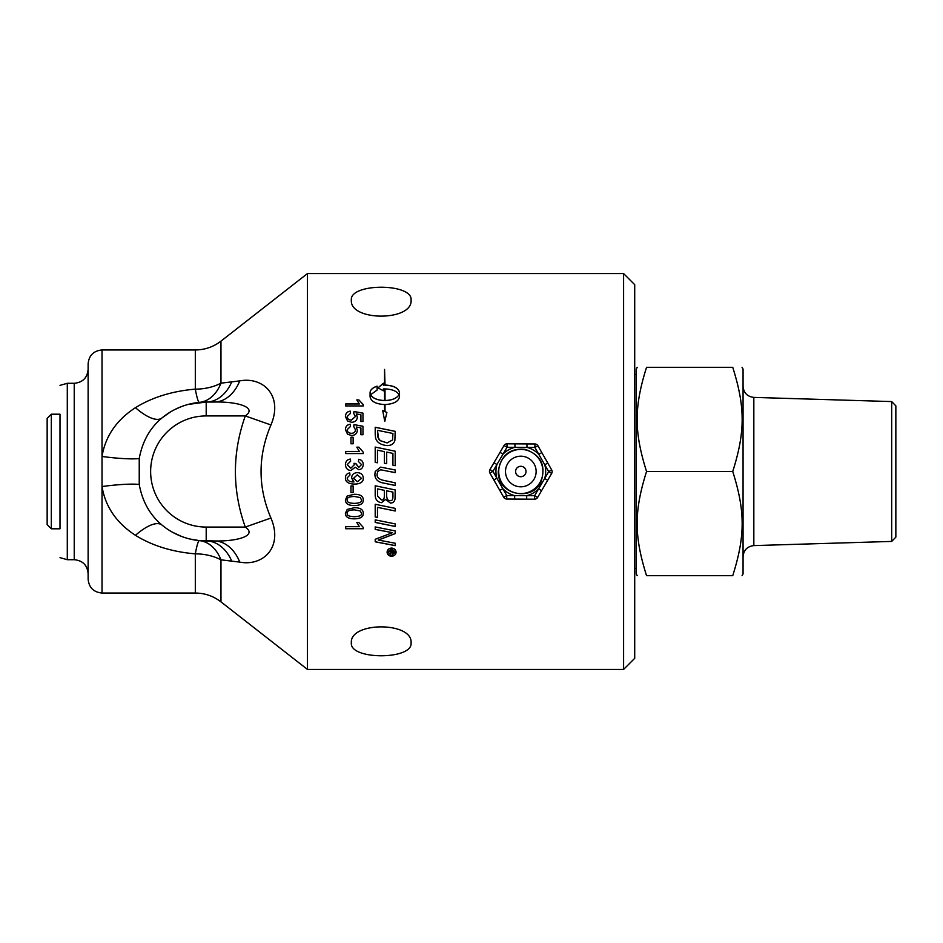 <?xml version="1.0" encoding="UTF-8"?>
<svg xmlns="http://www.w3.org/2000/svg" width="943" height="943" viewBox="0 0 943 943"><rect width="100%" height="100%" fill="white"/><g stroke="black" fill="none" stroke-linecap="round" stroke-linejoin="round"><path stroke-width="1.41" d="M393.29 551.101L391.816 551.03L392.559 553.046L393.29 551.101L391.816 551.101M390.991 552.02L391.156 551.03L389.094 551.03L389.094 550.311M393.938 551.832L392.63 553.73L391.262 552.468L389.094 554.024L389.094 553.152M389.094 551.101L389.094 550.382L393.938 550.382L393.938 551.903L392.63 553.8L391.262 552.539L389.094 554.095L391.156 551.514L389.094 551.101M387.832 552.197L391.581 548.685L395.341 552.197L391.581 548.743L387.832 552.197L391.581 555.604L395.341 552.197M396.084 552.126C395.836 554.59 394.339 555.946 391.581 556.205C388.846 555.969 387.349 554.614 387.078 552.126M391.581 548.06C394.339 548.343 395.836 549.722 396.084 552.197C395.836 554.661 394.339 556.016 391.581 556.276C388.846 556.04 387.349 554.684 387.078 552.197C387.349 549.686 388.846 548.307 391.581 548.06M395.188 526.418L375.208 522.398L375.208 519.864L395.188 523.895L395.188 526.465L375.208 522.446M392.925 492.105L386.642 490.784L386.642 495.04C386.665 498.918 387.879 500.792 390.284 500.639C392.04 500.91 392.925 499.554 392.925 496.548L392.925 492.116L386.642 490.796M384.379 490.336L377.483 488.887L377.601 496.112L381.514 499.967C383.4 500.226 384.355 498.776 384.379 495.617L384.379 490.336L377.483 488.91M381.526 502.631C377.671 502.218 375.562 499.884 375.208 495.605L375.208 485.775L395.188 489.936L395.046 498.823C394.575 501.582 393.031 502.996 390.437 503.079L385.628 499.425L381.526 502.654C377.671 502.254 375.562 499.908 375.208 495.629M395.188 496.277L395.046 498.847C394.575 501.605 393.031 503.032 390.437 503.102L385.628 499.448L381.526 502.654M375.208 447.088L395.188 451.226L395.188 465.689L392.925 465.217L392.925 453.394L386.689 452.098L386.689 463.685L384.426 463.213L384.426 451.626L377.483 450.188L377.483 462.789L375.208 462.318L375.208 447.065L395.188 451.214M392.925 433.474L377.483 430.314L377.872 437.187L380.218 440.64L387.149 442.904L392.594 439.945L392.925 433.509L392.594 439.945M377.483 430.35L378.591 438.919M378.591 438.943L380.218 440.676L387.149 442.927L392.594 439.921M375.208 427.285L395.188 431.364M375.208 434.299L375.208 427.25L395.188 431.328L394.869 440.511C393.856 443.847 391.239 445.532 387.031 445.591C380.371 444.86 376.54 442.173 375.526 437.528L375.208 434.299M353.13 492.494L350.973 492.494M350.973 492.517L350.973 485.94L353.13 485.94L353.13 492.517L350.973 492.517M353.542 478.325L357.468 481.72L361.499 478.372L357.303 474.836L353.542 478.325L357.303 474.836L361.499 478.372M363.267 478.113C363.444 481.897 360.627 483.889 354.816 484.101C348.462 483.983 345.327 481.897 345.421 477.842C345.492 475.024 346.941 473.398 349.77 472.938L349.959 475.013L347.189 477.901C347.33 480.506 349.44 481.861 353.531 481.967L351.645 477.783C351.833 474.624 353.743 472.903 357.362 472.62C361.11 472.879 363.079 474.706 363.267 478.113C363.444 481.885 360.627 483.877 354.816 484.089C348.462 483.995 345.327 481.908 345.421 477.842M349.959 475.001L347.189 477.901M351.645 477.795L353.955 481.956M345.716 451.449L359.389 451.449L356.808 447.171L358.882 447.182L363.267 452.204M356.808 447.171L358.882 447.171L363.267 452.18L363.267 453.559L345.716 453.559L345.716 451.426L359.389 451.426M353.731 426.59L353.99 424.598L362.972 426.248L362.972 434.735L360.921 434.735L360.921 427.922L356.23 426.99L357.326 430.256C357.102 433.497 355.205 435.265 351.656 435.548L347.543 434.193L345.421 429.702C345.574 426.495 347.201 424.668 350.301 424.267L350.49 426.448M353.99 424.633L362.972 426.283M350.301 424.267L350.49 426.413L347.189 429.69C347.319 431.953 348.745 433.167 351.456 433.344C354.014 433.226 355.334 432.012 355.428 429.702L353.731 426.554L353.99 424.598M345.421 429.702C345.574 426.46 347.201 424.633 350.301 424.22M356.23 426.99L357.326 430.22M347.189 429.69C347.319 431.918 348.745 433.132 351.456 433.309C354.014 433.191 355.334 431.977 355.428 429.666M356.808 399.962L358.882 399.962L363.267 404.688L363.267 405.997M345.716 403.981L359.389 403.981L356.808 399.903L358.882 399.903L363.267 404.63L363.267 405.938L345.716 405.938L345.716 403.922L359.389 403.922M385.015 400.527L385.015 400.586C392.135 400.292 396.803 398.347 399.03 394.752L399.03 394.681C396.803 391.121 392.135 389.2 385.015 388.929L385.015 400.527C392.135 400.233 396.803 398.288 399.03 394.681M385.015 411.667L386.889 412.421L385.015 411.667L385.015 404.559C393.844 404.017 398.677 401.388 399.514 396.673L399.514 392.712C398.677 388.08 393.844 385.522 385.015 385.039L385.015 385.109C393.844 385.604 398.677 388.162 399.514 392.783L399.514 396.732M386.889 412.421L384.791 421.403L382.705 410.606L384.567 411.419L384.567 404.559C375.738 404.017 370.905 401.388 370.069 396.673L370.069 392.712C370.234 389.872 372.579 387.679 377.117 386.159L377.117 390.06L370.552 394.752C372.78 398.347 377.448 400.292 384.567 400.586L384.567 388.929L383.341 388.964L383.341 390.815L378.06 387.821L383.341 383.247L383.341 385.145L384.567 385.109L384.567 369.444L385.015 385.039M383.341 385.074L384.567 385.039M383.341 383.329L378.06 387.891M370.552 394.681C372.78 398.288 377.448 400.233 384.567 400.527M384.567 411.466L382.705 410.665M377.117 386.229C372.579 387.762 370.234 389.942 370.069 392.783M345.421 416.582C345.574 413.399 347.201 411.608 350.301 411.207L350.49 413.352L347.189 416.523C347.319 418.716 348.745 419.906 351.456 420.095L355.428 416.5L353.731 413.447L353.99 411.525L362.972 413.14L362.972 421.497L360.921 421.497L360.921 414.79L356.23 413.883L357.326 417.054C357.102 420.272 355.205 422.016 351.656 422.299L347.543 420.955L345.421 416.535C345.574 413.352 347.201 411.561 350.301 411.16L350.49 413.305M356.23 413.883L357.326 417.101M353.731 413.494L353.99 411.572L362.972 413.187M347.189 416.523L347.189 416.57C347.319 418.763 348.745 419.953 351.456 420.142L355.428 416.5M350.973 437.293L353.13 437.293M350.973 443.788L350.973 437.257L353.13 437.257L353.13 443.788L350.973 443.788M345.421 464.616C345.609 461.375 347.26 459.524 350.36 459.064L350.631 461.21L347.201 464.64L350.843 468.223L354.25 464.805L354.002 463.296L355.888 463.532L358.776 467.445L361.511 464.581L358.352 461.422L358.741 459.288C361.688 459.925 363.196 461.669 363.267 464.545C362.984 467.728 361.475 469.437 358.741 469.649L355.193 467.245L350.89 470.498C347.543 470.239 345.727 468.27 345.421 464.616C345.609 461.375 347.26 459.536 350.36 459.076L350.631 461.221M358.352 461.422L358.741 459.276C361.688 459.913 363.196 461.669 363.267 464.534M361.511 464.581L358.776 467.433L355.865 463.873M354.002 463.296L355.888 463.52M354.25 464.805L350.843 468.223L347.201 464.628M361.499 499.908L360.238 497.574L354.344 496.454C349.075 496.631 346.694 497.786 347.189 499.908L347.189 499.931C346.706 502.041 349.087 503.197 354.344 503.373C359.601 503.197 361.994 502.041 361.499 499.908L360.238 497.55L354.344 496.478C349.075 496.655 346.694 497.798 347.189 499.931M354.344 505.519C348.403 505.531 345.433 503.656 345.421 499.908L347.224 495.994L354.344 494.273C360.297 494.285 363.279 496.171 363.267 499.931C363.397 503.597 360.415 505.46 354.344 505.519L354.344 505.554C348.403 505.554 345.433 503.68 345.421 499.931M363.267 499.931C363.397 503.621 360.415 505.495 354.344 505.554M361.499 513.263L360.238 510.929L354.344 509.845C349.075 510.01 346.694 511.153 347.189 513.251L347.189 513.287C346.706 515.373 349.087 516.505 354.344 516.681C359.601 516.516 361.994 515.373 361.499 513.263L360.238 510.953L354.344 509.868C349.075 510.045 346.694 511.189 347.189 513.287M363.267 513.251C363.397 516.894 360.415 518.744 354.344 518.791C348.403 518.803 345.433 516.953 345.421 513.251M347.224 509.409L354.344 507.699C360.297 507.711 363.279 509.574 363.267 513.287C363.397 516.929 360.415 518.78 354.344 518.839C348.403 518.839 345.433 517 345.421 513.287L347.224 509.409M363.267 528.681L345.716 528.681M359.389 526.677L356.808 522.54L358.882 522.54L363.267 527.408L363.267 528.728L345.716 528.728L345.716 526.677L359.389 526.677L356.808 522.493M375.231 471.5L380.677 467.127L395.188 469.956L395.188 472.632L380.642 469.767L377.754 471.5L377.082 474.223C376.717 477.417 379.086 479.504 384.19 480.506L395.188 482.804L395.188 485.48L383.459 483.016C377.837 482.05 374.972 479.162 374.878 474.353L375.231 471.5L380.677 467.127L395.188 469.956L395.188 472.632L389.742 471.5M374.878 474.353L374.878 474.353C374.972 479.162 377.837 482.05 383.459 483.028L395.188 485.48M377.754 471.5L377.082 474.223M377.483 517.389L375.208 516.929L375.208 504.269L395.188 508.371L395.188 510.988L377.483 507.358L377.483 517.424L375.208 516.964M395.188 510.953L377.483 507.358M395.188 533.573L378.237 540.033L395.188 543.239L395.188 545.655L375.208 541.801L375.208 539.29L392.512 532.665L375.208 529.377M395.188 545.596L375.208 541.742M392.512 532.665L375.208 529.424L375.208 526.937L395.188 530.933L395.188 533.62L378.237 540.091M623.594 273.564L623.594 669.436L307.453 669.436L307.453 273.564L623.594 273.564L634.71 284.68L634.71 658.32L623.594 669.436M411.077 642.914C412.916 660.053 349.511 660.053 351.35 642.914C349.511 621.531 412.916 621.531 411.077 642.914M411.077 300.086C412.916 321.469 349.511 321.469 351.35 300.086C349.511 282.947 412.916 282.947 411.077 300.086M51.323 528.799L51.323 414.201L59.998 414.201L59.998 528.799L51.323 528.799L47.15 524.626L47.15 418.374L51.323 414.201M489.947 469.59A3.477 3.477 0 0 0 489.924 473.068L503.727 497.279A3.477 3.477 0 0 0 506.721 499.024L534.587 499.189A3.477 3.477 0 0 0 537.604 497.468L551.679 473.41A3.477 3.477 0 0 0 551.69 469.932L537.899 445.721A3.477 3.477 0 0 0 534.905 443.976L507.028 443.811A3.477 3.477 0 0 0 504.01 445.532L489.947 469.59L492.941 471.347L496.937 464.51L493.943 462.754M537.604 497.468L534.61 495.712L534.587 499.189M551.69 469.932L548.673 471.653L544.677 478.49L547.683 480.246M534.905 443.976L534.881 447.442L544.759 464.781A24.872 24.872 0 0 1 544.677 478.49L538.606 488.875L541.6 490.631M504.01 445.532L507.016 447.288L526.96 447.395A24.872 24.872 0 0 1 538.795 454.326L541.812 452.605M551.679 473.41L548.673 471.653L544.759 464.781L547.777 463.06M506.721 499.024L506.745 495.558L502.819 488.674A24.872 24.872 0 0 0 514.654 495.605L526.689 495.664A24.872 24.872 0 0 0 538.606 488.875L534.61 495.712L526.689 495.664L526.677 499.142M503.727 497.279L506.745 495.558L514.654 495.605L514.642 499.071M499.802 490.395L502.819 488.674L496.867 478.219A24.872 24.872 0 0 1 496.937 464.51L503.02 454.125A24.872 24.872 0 0 1 514.925 447.336L514.949 443.858M537.899 445.721L534.881 447.442L526.96 447.395L526.984 443.929M489.924 473.068L492.941 471.347L496.867 478.219L493.849 479.94M507.028 443.811L507.016 447.288L503.02 454.125L500.014 452.369M536.131 471.5A15.312 15.312 0 0 1 520.807 486.812A15.312 15.312 0 0 1 505.495 471.5A15.312 15.312 0 0 1 520.807 456.188A15.312 15.312 0 0 1 536.131 471.5M526.017 471.5A5.21 5.21 0 0 1 518.202 476.015A5.21 5.21 0 0 1 518.202 466.985A5.21 5.21 0 0 1 526.017 471.5M634.71 568.381L636.242 568.381M646.544 575.678C634.014 575.678 634.014 575.678 646.544 575.678C634.014 575.678 634.014 575.678 646.544 575.678L732.746 575.678C745.288 575.678 745.288 575.678 732.746 575.678C745.288 575.678 745.288 575.678 732.746 575.678C745.288 535.836 745.288 511.33 732.746 471.5C745.288 431.67 745.288 407.164 732.746 367.322C745.288 367.322 745.288 367.322 732.746 367.322C745.288 367.322 745.288 367.322 732.746 367.322L646.544 367.322C634.014 407.164 634.014 431.67 646.544 471.5C634.014 511.33 634.014 535.836 646.544 575.678M637.244 367.322L636.242 369.055L636.242 573.945L637.244 575.678M646.544 367.322C634.014 367.322 634.014 367.322 646.544 367.322C634.014 367.322 634.014 367.322 646.544 367.322M742.058 367.322L743.06 369.055L743.06 573.945L742.058 575.678M646.544 471.5L732.746 471.5M891.689 541.423L895.85 537.133L895.85 405.867L891.689 401.577L891.689 541.423L753.834 545.596L753.834 397.404C747.257 396.602 743.673 392.901 743.06 386.3M59.998 414.201L59.998 528.799M220.968 383.164A41.669 28.231 0 0 1 195.319 389.141C172.168 391.121 152.212 397.309 135.45 407.682C116.508 420 105.357 436.267 102.021 456.471L102.021 486.529C105.333 506.674 116.472 522.941 135.45 535.318C152.165 545.691 172.109 551.867 195.319 553.859A41.669 28.231 180 0 1 220.968 559.836L239.758 562.111C262.684 566.519 283.513 547.612 270.936 518.037C257.769 487.095 257.769 456.07 270.936 424.963C283.513 395.388 262.684 376.481 239.758 380.889L220.968 383.164A41.669 28.974 -95.6 0 1 199.397 402.378A41.669 3.737 84.4 0 1 195.319 389.141L195.319 349.959C204.855 349.877 213.401 346.93 220.968 341.13L220.968 383.164M135.45 535.318A41.669 15.229 -50.5 0 1 161.984 525.062C149.937 515.019 142.358 501.487 139.234 484.466L139.234 458.534A41.669 5.104 7.7 0 1 102.021 456.471L102.021 349.959C93.581 350.784 88.948 355.417 88.123 363.845L88.123 579.155C88.948 587.583 93.581 592.216 102.021 593.041L195.319 593.041C204.855 593.123 213.401 596.07 220.968 601.87L307.453 669.436M195.319 593.041L195.319 553.859A41.669 3.737 95.6 0 1 199.397 540.622L189.873 539.007M181.304 536.331L172.805 532.394M139.234 484.466A41.669 5.104 -7.7 0 0 102.021 486.529L102.021 593.041M139.234 458.534C142.381 441.465 149.961 427.933 161.984 417.938A41.669 15.229 50.5 0 1 135.45 407.682M231.848 381.632A41.669 29.822 -90 0 1 206.199 402.048A69.452 69.452 0 0 0 161.984 417.938L170.2 412.103M174.797 409.557L181.15 406.716M188.176 404.429L206.199 402.048A69.452 69.452 0 0 0 161.984 417.938M270.936 424.963L245.286 415.934C232.119 453.076 232.119 490.112 245.286 527.066L270.936 518.037M239.758 380.889A41.669 29.469 -90 0 1 214.096 402.048C237.023 401.4 257.852 407.305 245.286 415.934L206.199 415.934L206.199 402.048L214.096 402.048M231.848 561.368A41.669 29.822 -90 0 0 206.199 540.952A69.452 69.452 0 0 1 161.984 525.062A69.452 69.452 0 0 0 206.199 540.952L206.199 527.066L245.286 527.066C257.852 535.695 237.023 541.6 214.096 540.952A41.669 29.469 -90 0 1 239.758 562.111M214.096 540.952L199.397 540.622A41.669 28.974 -84.4 0 1 220.968 559.836L220.968 601.87M59.998 385.369L67.295 383.294L74.238 383.294L74.238 559.706C82.678 560.531 87.298 565.152 88.123 573.592M88.123 369.408C87.298 377.848 82.678 382.469 74.238 383.294M498.717 471.5A22.09 22.09 0 0 1 531.852 452.369A22.09 22.09 0 0 1 531.852 490.631A22.09 22.09 0 0 1 498.717 471.5M206.199 527.066A55.566 55.566 0 0 1 150.632 471.5A55.566 55.566 0 0 1 206.199 415.934M67.295 383.294L67.295 559.706L74.238 559.706M498.258 471.5C500.839 455.351 509.774 447.96 525.039 449.339C540.704 454.703 546.091 465.288 541.223 481.107C534.386 501.299 497.586 496.525 498.258 471.5M634.71 374.619L636.242 374.619M891.689 401.577L753.834 397.404M753.834 545.596C747.257 546.398 743.673 550.099 743.06 556.7M102.021 349.959L195.319 349.959M220.968 341.13L307.453 273.564M59.998 557.631L67.295 559.706"/></g></svg>
